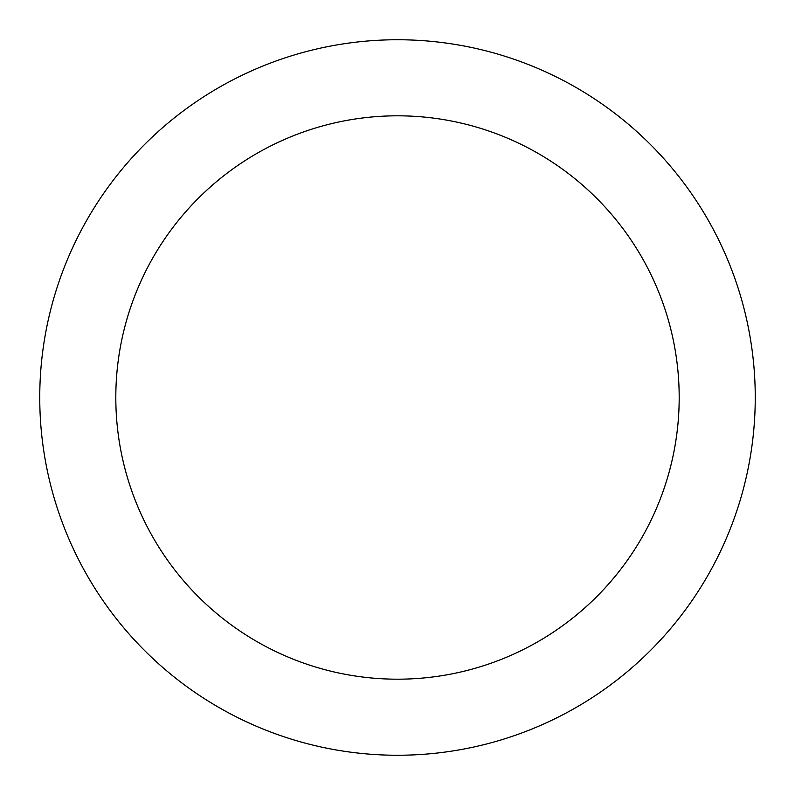 <?xml version="1.0" encoding="UTF-8"?>
<svg xmlns="http://www.w3.org/2000/svg" width="795" height="795" viewBox="0 0 795 795"><rect width="100%" height="100%" fill="white"/><g stroke="black" fill="none" stroke-linecap="round" stroke-linejoin="round"><path stroke-width="1.19" d="M694.959 198.74C681.911 179.213 667.075 161.147 650.469 144.531C667.075 161.147 681.911 179.213 694.959 198.74C708.007 218.277 719.028 238.898 728.021 260.591C737.005 282.295 743.792 304.664 748.373 327.709C752.954 350.744 755.25 374.008 755.25 397.5A357.75 357.75 0 0 1 397.5 755.25A357.75 357.75 0 0 1 39.75 397.5A357.75 357.75 0 0 1 397.5 39.75A357.75 357.75 0 0 1 755.25 397.5C755.25 420.992 752.954 444.256 748.373 467.291C743.792 490.336 737.005 512.705 728.021 534.409C719.028 556.103 708.007 576.723 694.959 596.26C681.911 615.787 667.075 633.854 650.469 650.469C667.075 633.854 681.911 615.787 694.959 596.26M163.283 241.004C173.558 225.621 185.235 211.391 198.313 198.313C185.235 211.391 173.558 225.621 163.283 241.004C153.008 256.378 144.332 272.615 137.247 289.698C130.171 306.791 124.825 324.4 121.218 342.546C117.61 360.682 115.812 379.006 115.812 397.5A281.688 281.688 0 0 1 397.5 115.812A281.688 281.688 0 0 1 679.188 397.5A281.688 281.688 0 0 1 397.5 679.188A281.688 281.688 0 0 1 115.812 397.5C115.812 415.994 117.61 434.318 121.218 452.454C124.825 470.6 130.171 488.209 137.247 505.302C144.332 522.385 153.008 538.622 163.283 553.996C173.558 569.379 185.235 583.61 198.313 596.687C211.391 609.765 225.621 621.442 241.004 631.717C225.621 621.442 211.391 609.765 198.313 596.687C185.235 583.61 173.558 569.379 163.283 553.996M553.996 163.283C569.379 173.558 583.61 185.235 596.687 198.313C583.61 185.235 569.379 173.558 553.996 163.283C538.622 153.008 522.385 144.332 505.302 137.247C488.209 130.171 470.6 124.825 452.454 121.218C434.318 117.61 415.994 115.812 397.5 115.812C379.006 115.812 360.682 117.61 342.546 121.218C324.4 124.825 306.791 130.171 289.698 137.247C272.615 144.332 256.378 153.008 241.004 163.283C225.621 173.558 211.391 185.235 198.313 198.313M631.717 553.996C621.442 569.379 609.765 583.61 596.687 596.687C609.765 583.61 621.442 569.379 631.717 553.996C641.992 538.622 650.668 522.385 657.753 505.302C664.829 488.209 670.175 470.6 673.782 452.454C677.39 434.318 679.188 415.994 679.188 397.5C679.188 379.006 677.39 360.682 673.782 342.546C670.175 324.4 664.829 306.791 657.753 289.698C650.668 272.615 641.992 256.378 631.717 241.004C621.442 225.621 609.765 211.391 596.687 198.313C609.765 211.391 621.442 225.621 631.717 241.004M650.469 144.531C633.854 127.925 615.787 113.089 596.26 100.041C615.787 113.089 633.854 127.925 650.469 144.531M198.74 100.041C179.213 113.089 161.147 127.925 144.531 144.531C127.925 161.147 113.089 179.213 100.041 198.74C113.089 179.213 127.925 161.147 144.531 144.531C161.147 127.925 179.213 113.089 198.74 100.041C218.277 86.993 238.898 75.972 260.591 66.979C282.295 57.995 304.664 51.208 327.709 46.627C350.744 42.046 374.008 39.75 397.5 39.75C420.992 39.75 444.256 42.046 467.291 46.627C490.336 51.208 512.705 57.995 534.409 66.979C556.103 75.972 576.723 86.993 596.26 100.041M100.041 596.26C113.089 615.787 127.925 633.854 144.531 650.469C161.147 667.075 179.213 681.911 198.74 694.959C179.213 681.911 161.147 667.075 144.531 650.469C127.925 633.854 113.089 615.787 100.041 596.26C86.993 576.723 75.972 556.103 66.979 534.409C57.995 512.705 51.208 490.336 46.627 467.291C42.046 444.256 39.75 420.992 39.75 397.5C39.75 374.008 42.046 350.744 46.627 327.709C51.208 304.664 57.995 282.295 66.979 260.591C75.972 238.898 86.993 218.277 100.041 198.74M596.26 694.959C615.787 681.911 633.854 667.075 650.469 650.469C633.854 667.075 615.787 681.911 596.26 694.959C576.723 708.007 556.103 719.028 534.409 728.021C512.705 737.005 490.336 743.792 467.291 748.373C444.256 752.954 420.992 755.25 397.5 755.25C374.008 755.25 350.744 752.954 327.709 748.373C304.664 743.792 282.295 737.005 260.591 728.021C238.898 719.028 218.277 708.007 198.74 694.959M241.004 631.717C256.378 641.992 272.615 650.668 289.698 657.753C306.791 664.829 324.4 670.175 342.546 673.782C360.682 677.39 379.006 679.188 397.5 679.188C415.994 679.188 434.318 677.39 452.454 673.782C470.6 670.175 488.209 664.829 505.302 657.753C522.385 650.668 538.622 641.992 553.996 631.717C569.379 621.442 583.61 609.765 596.687 596.687C583.61 609.765 569.379 621.442 553.996 631.717"/></g></svg>
